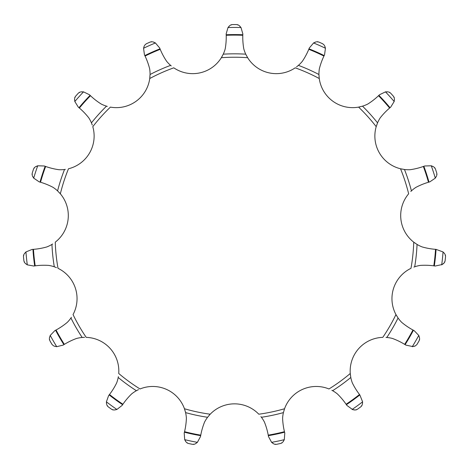 <?xml version="1.0" encoding="UTF-8"?>
<svg xmlns="http://www.w3.org/2000/svg" width="469" height="469" viewBox="0 0 469 469"><rect width="100%" height="100%" fill="white"/><g stroke="black" fill="none" stroke-linecap="round" stroke-linejoin="round"><path stroke-width="0.7" d="M296.566 66.856L298.407 65.367A33.686 33.686 0 0 0 302.364 61.287A68.052 68.052 0 0 0 308.79 49.309L309.306 48.02L313.579 42.966L315.983 41.923M360.221 106.774L358.597 107.108A33.686 33.686 0 0 1 319.26 78.522L318.973 75.362M318.949 74.583L319.26 78.522A179.322 179.322 0 0 0 295.218 67.823A33.686 33.686 0 0 1 247.655 57.71L246.108 54.937M394.423 98.912L394.171 101.521L390.689 107.143L389.616 108.04A68.052 68.052 0 0 0 380.201 117.866A33.686 33.686 0 0 0 377.557 122.872L376.202 126.659A179.322 179.322 0 0 0 358.597 107.108L362.508 106.158A33.686 33.686 0 0 0 367.784 104.042A68.052 68.052 0 0 0 378.524 95.711L379.521 94.744L385.483 91.865L388.103 91.889M402.138 169.127L400.52 168.77A33.686 33.686 0 0 1 376.202 126.659L377.234 123.658M415.071 243.141L413.734 242.156A33.686 33.686 0 0 1 408.651 193.797A179.322 179.322 0 0 0 400.52 168.77L404.471 169.497A182.722 182.722 0 0 1 411.424 190.883L410.809 191.469M396.774 316.018L395.953 314.57A33.686 33.686 0 0 1 410.979 268.327A179.322 179.322 0 0 0 413.734 242.156L417.052 244.431A182.722 182.722 0 0 1 414.702 266.797L413.904 267.078M414.637 266.82L414.702 266.797A33.686 33.686 0 0 1 420.189 265.413A68.052 68.052 0 0 1 433.796 265.835L435.179 266.029L442.244 264.522M350.425 375.147L350.261 373.5A33.686 33.686 0 0 1 382.798 337.358A179.322 179.322 0 0 0 395.953 314.57L398.064 318A182.722 182.722 0 0 1 386.819 337.475L385.975 337.41M386.749 337.469L386.819 337.475A33.686 33.686 0 0 1 392.395 338.442A68.052 68.052 0 0 1 404.653 344.363L405.837 345.102L412.908 346.603M284.026 410.316L284.554 408.739A33.686 33.686 0 0 1 328.974 388.965A179.322 179.322 0 0 0 350.261 373.5L350.794 377.486A182.722 182.722 0 0 1 332.603 390.7L331.859 390.302M332.539 390.671L332.603 390.7A33.686 33.686 0 0 1 337.299 393.854A68.052 68.052 0 0 1 346.093 404.249L346.872 405.409L352.723 409.654M209.068 415.44L210.188 414.215A33.686 33.686 0 0 1 258.812 414.215A179.322 179.322 0 0 0 284.554 408.739L283.417 412.603A33.686 33.686 0 0 0 282.614 418.231A68.052 68.052 0 0 0 284.454 431.691L284.794 433.045L284.308 439.646L282.977 441.904M273.738 443.867L271.604 442.343L268.473 436.516L268.233 435.144A68.052 68.052 0 0 0 264.428 422.071A33.686 33.686 0 0 0 261.421 417.275L260.905 416.607M245.774 54.24L247.655 57.71A179.322 179.322 0 0 0 221.345 57.71L223.238 54.211M222.183 56.28L221.438 57.558M170.646 65.414L170.593 65.367A182.722 182.722 0 0 0 150.045 74.512L150.045 74.583M149.928 76.875L149.763 78.346M153.017 41.923L155.421 42.966L159.695 48.02L160.21 49.309A68.052 68.052 0 0 0 166.636 61.287A33.686 33.686 0 0 0 170.593 65.367L171.244 65.918M106.557 106.182L106.492 106.158A182.722 182.722 0 0 0 91.443 122.872L91.443 122.872A33.686 33.686 0 0 0 88.782 117.848A68.052 68.052 0 0 0 79.384 108.04L78.311 107.143L74.829 101.521L74.577 98.912M92.293 125.082L91.443 122.872A182.722 182.722 0 0 1 106.492 106.158L107.307 106.399M64.593 169.491L64.523 169.497A182.722 182.722 0 0 0 57.576 190.889L57.576 190.889A33.686 33.686 0 0 0 53.103 187.377A68.052 68.052 0 0 0 40.522 182.242L39.179 181.861L33.709 178.138L32.42 175.857M59.246 192.56L60.237 193.662M35.339 166.87L37.725 165.786L44.338 165.991L45.645 166.466A68.052 68.052 0 0 0 58.871 169.708A33.686 33.686 0 0 0 64.523 169.497L65.367 169.385M52.006 244.396L51.948 244.431A182.722 182.722 0 0 0 54.298 266.797L54.298 266.797A33.686 33.686 0 0 0 48.782 265.413A68.052 68.052 0 0 0 35.204 265.835L33.821 266.029L27.308 264.856L25.203 263.297M56.509 267.641L54.298 266.797A182.722 182.722 0 0 1 51.948 244.431L52.669 243.986M70.977 317.941L70.936 318A182.722 182.722 0 0 0 82.181 337.475L82.245 337.469M84.543 337.352L82.181 337.475A33.686 33.686 0 0 0 76.576 338.454A68.052 68.052 0 0 0 64.347 344.363L63.163 345.102L56.737 346.679L54.175 346.11M49.456 337.932L50.242 335.435L54.82 330.651L56.051 330A68.052 68.052 0 0 0 67.307 322.344A33.686 33.686 0 0 0 70.936 318L71.417 317.302M118.217 377.416L118.206 377.486A182.722 182.722 0 0 0 136.403 390.706L136.403 390.706A33.686 33.686 0 0 0 131.678 393.878A68.052 68.052 0 0 0 122.907 404.249L122.128 405.409L116.898 409.46L114.33 409.982M138.507 389.628L136.403 390.706A182.722 182.722 0 0 1 118.206 377.486L118.358 376.654M186.023 441.904L184.692 439.646L184.206 433.045L184.546 431.691A68.052 68.052 0 0 0 186.386 418.207A33.686 33.686 0 0 0 185.583 412.603L184.452 408.745A179.322 179.322 0 0 0 210.188 414.215L207.579 417.275A33.686 33.686 0 0 0 204.56 422.094A68.052 68.052 0 0 0 200.767 435.144L200.527 436.516L197.396 442.343L195.262 443.867M184.51 408.909L185.384 411.776M324.612 45.763L325.445 48.248L324.548 54.803L323.938 56.057A68.052 68.052 0 0 0 319.33 68.867A33.686 33.686 0 0 0 318.949 74.512A182.722 182.722 0 0 0 298.407 65.367A182.722 182.722 0 0 1 318.949 74.512A182.722 182.722 0 0 0 298.407 65.367M239.225 25.602L240.996 27.536L242.842 33.891L242.79 35.286A68.052 68.052 0 0 0 243.792 48.858A33.686 33.686 0 0 0 245.744 54.175A182.722 182.722 0 0 0 223.256 54.175A33.686 33.686 0 0 0 225.208 48.858A68.052 68.052 0 0 0 226.21 35.286L226.158 33.891L228.004 27.536L229.775 25.607M284.038 440.233L284.296 439.67A209.115 209.115 0 0 1 271.604 442.343L272.09 442.771M272.858 443.34L273.327 443.639M283.253 441.528L283.563 441.065M281.658 443.099L281.98 442.906M276.341 444.366A211.982 211.982 0 0 0 280.802 443.416A211.982 211.982 0 0 1 276.341 444.366L274.224 444.114M275.057 444.378L275.426 444.424M362.596 402.478L362.314 404.43M362.414 403.979L362.508 403.428M361.593 406.06L361.804 405.755M357.249 409.378A211.982 211.982 0 0 0 360.942 406.699A211.982 211.982 0 0 1 357.249 409.378L355.215 410.006L352.102 409.46A209.115 209.115 0 0 0 362.607 401.827L359.834 394.921A201.969 201.969 0 0 1 346.392 404.688M356.082 409.912L356.44 409.806M353.655 409.859L354.201 409.941M354.67 409.982L355.215 410.006M398.064 318A182.722 182.722 0 0 1 386.819 337.475A182.722 182.722 0 0 0 398.064 318A33.686 33.686 0 0 0 401.71 322.361A68.052 68.052 0 0 0 412.949 330L414.18 330.651L418.758 335.435L419.544 337.932M419.456 337.475L419.315 336.935M419.01 336.027L418.77 335.458M419.55 339.708L419.62 339.345M416.935 344.51A211.982 211.982 0 0 0 419.216 340.558A211.982 211.982 0 0 1 416.935 344.51L415.329 345.911L412.263 346.679A209.115 209.115 0 0 0 418.758 335.435M413.846 346.415L414.379 346.263M414.825 346.11L415.329 345.911M443.522 252.381L444.782 253.899M444.512 253.524L444.172 253.09M445.515 255.523L445.427 255.159M445.075 260.975A211.982 211.982 0 0 0 445.55 256.437A211.982 211.982 0 0 1 445.075 260.975L444.178 262.91L441.692 264.856A209.115 209.115 0 0 0 443.047 251.941L436.059 249.379A201.969 201.969 0 0 1 434.323 265.905M444.688 262.2L444.846 261.86M443.023 263.971L443.451 263.613M443.797 263.297L444.178 262.91M436.58 175.857L435.291 178.138L429.821 181.861L428.478 182.242A68.052 68.052 0 0 0 415.874 187.389A33.686 33.686 0 0 0 411.424 190.883A182.722 182.722 0 0 0 404.477 169.497A33.686 33.686 0 0 0 410.158 169.708A68.052 68.052 0 0 0 423.355 166.466L424.662 165.991L431.275 165.786L433.661 166.87M433.262 166.636L432.77 166.378M431.89 165.997L431.304 165.792M434.986 168.054L434.763 167.761M436.803 173.219A211.982 211.982 0 0 0 435.39 168.875A211.982 211.982 0 0 1 436.803 173.219L436.774 175.342M436.95 174.491L436.956 174.116M435.326 178.091L435.66 177.604M436.147 176.784L436.393 176.285M387.64 91.836L387.089 91.801M386.128 91.807L385.512 91.865M389.798 92.434L389.469 92.252M393.555 96.409A211.982 211.982 0 0 0 390.501 93.014A211.982 211.982 0 0 1 393.555 96.409L394.388 98.361M394.206 97.511L394.06 97.171M394.183 101.468L394.294 100.882M394.406 99.932L394.429 99.381M315.543 42.058L315.021 42.251M314.148 42.65L313.609 42.949M317.753 41.729L317.384 41.694M322.801 43.834A211.982 211.982 0 0 0 318.633 41.975A211.982 211.982 0 0 1 322.801 43.834L324.36 45.276M313.579 42.966A209.115 209.115 0 0 1 325.445 48.248L325.298 47.615M325.017 46.707L324.812 46.191M229.429 25.912L229.03 26.299M228.397 27.02L228.004 27.536A209.115 209.115 0 0 1 240.996 27.536L240.603 27.02M231.317 24.71L230.965 24.834M238.041 24.834L237.683 24.71M239.97 26.305L239.577 25.912M195.667 443.639L196.136 443.34M196.91 442.771L197.396 442.343A209.115 209.115 0 0 1 184.692 439.646L184.962 440.233M193.574 444.424L193.943 444.378M187.02 442.906L187.342 443.099M185.437 441.065L185.742 441.528M114.794 409.941L115.345 409.859M116.277 409.654L116.869 409.472M112.56 409.806L112.918 409.912M107.19 405.755L107.407 406.06M106.686 404.43L106.404 402.478M106.492 403.428L106.586 403.973M54.615 346.263L55.154 346.409M56.092 346.603L56.737 346.679A209.115 209.115 0 0 1 50.242 335.435L49.99 336.027M49.38 339.345L49.45 339.708M49.685 336.935L49.55 337.469M25.549 263.613L25.971 263.965M26.756 264.522L27.308 264.856A209.115 209.115 0 0 1 25.953 251.941L25.478 252.381M24.154 261.86L24.312 262.2M23.573 255.159L23.485 255.523M24.834 253.084L24.488 253.518M24.218 253.905L25.953 251.941L32.08 249.438L33.469 249.338A68.052 68.052 0 0 0 46.865 246.923A33.686 33.686 0 0 0 51.948 244.431M32.601 176.28L32.848 176.778M33.34 177.604L33.692 178.114M32.044 174.116L32.05 174.491M34.237 167.761L34.014 168.054M37.672 165.803L37.11 165.997M36.236 166.378L35.744 166.636M74.571 99.375L74.594 99.932M74.706 100.882L74.829 101.521A209.115 209.115 0 0 1 83.517 91.865L82.872 91.807M74.94 97.171L74.794 97.511M79.531 92.252L79.202 92.434M81.917 91.801L81.366 91.836M80.897 91.889L83.517 91.865L89.479 94.744L90.476 95.711A68.052 68.052 0 0 0 101.24 104.054A33.686 33.686 0 0 0 106.492 106.158M143.702 47.615L144.388 45.763M144.194 46.185L143.989 46.701M151.622 41.694L151.247 41.729M155.374 42.937L154.852 42.65M153.984 42.251L153.463 42.063M282.631 442.326L280.802 443.416M362.168 404.958L360.942 406.699M419.626 338.471L419.216 340.558M445.075 254.362L445.55 256.437M434.118 167.175L435.39 168.875M388.643 91.977L390.501 93.014M316.516 41.782L318.633 41.975M230.203 25.262L232.219 24.576A211.982 211.982 0 0 1 236.781 24.576L238.797 25.262M144.64 45.276L146.199 43.834A211.982 211.982 0 0 1 150.367 41.975L152.484 41.782M74.612 98.361L75.445 96.409A211.982 211.982 0 0 1 78.499 93.014L80.357 91.977M32.226 175.342L32.197 173.219A211.982 211.982 0 0 1 33.61 168.875L34.882 167.175M113.785 410.006L111.751 409.378A211.982 211.982 0 0 1 108.058 406.699L106.832 404.958M53.671 345.911L52.065 344.51A211.982 211.982 0 0 1 49.784 340.558L49.374 338.471M24.822 262.91L23.925 260.975A211.982 211.982 0 0 1 23.45 256.437L23.925 254.362M194.776 444.114L192.659 444.366A211.982 211.982 0 0 1 188.198 443.416L186.369 442.326M155.421 42.966A209.115 209.115 0 0 0 143.555 48.248L144.452 54.803L145.062 56.057A68.052 68.052 0 0 1 149.664 68.843A33.686 33.686 0 0 1 150.045 74.512L149.74 78.528A33.686 33.686 0 0 1 110.403 107.108A179.322 179.322 0 0 0 92.792 126.665A33.686 33.686 0 0 1 68.48 168.776A179.322 179.322 0 0 0 60.349 193.803L57.576 190.889A182.722 182.722 0 0 1 64.523 169.497M118.206 377.486A33.686 33.686 0 0 1 116.658 382.933A68.052 68.052 0 0 1 109.488 394.505L108.632 395.601L106.393 401.827A209.115 209.115 0 0 0 116.898 409.46M350.794 377.486A182.722 182.722 0 0 1 332.603 390.7A182.722 182.722 0 0 0 350.794 377.486A33.686 33.686 0 0 0 352.354 382.956A68.052 68.052 0 0 0 359.512 394.505L359.834 394.921M417.052 244.431A182.722 182.722 0 0 1 414.702 266.797A182.722 182.722 0 0 0 417.052 244.431A33.686 33.686 0 0 0 422.159 246.934A68.052 68.052 0 0 0 435.531 249.338L436.059 249.379M362.508 106.158A182.722 182.722 0 0 1 377.557 122.872A182.722 182.722 0 0 0 362.508 106.158A182.722 182.722 0 0 1 377.557 122.872M283.417 412.603A182.722 182.722 0 0 1 261.421 417.275A182.722 182.722 0 0 0 283.417 412.603M185.583 412.603A182.722 182.722 0 0 0 207.579 417.275A182.722 182.722 0 0 1 185.583 412.603M60.349 193.803A33.686 33.686 0 0 1 55.266 242.162A179.322 179.322 0 0 0 58.021 268.327A33.686 33.686 0 0 1 73.047 314.576A179.322 179.322 0 0 0 86.202 337.363A33.686 33.686 0 0 1 118.739 373.5A179.322 179.322 0 0 0 140.026 388.965A33.686 33.686 0 0 1 184.452 408.745M221.345 57.71A33.686 33.686 0 0 1 173.782 67.823A179.322 179.322 0 0 0 149.74 78.528M431.275 165.786A209.115 209.115 0 0 1 435.291 178.138M385.483 91.865A209.115 209.115 0 0 1 394.171 101.521M37.725 165.786A209.115 209.115 0 0 0 33.709 178.138M284.583 432.213A201.969 201.969 0 0 1 268.327 435.666M413.418 330.252A201.969 201.969 0 0 1 405.11 344.645M423.853 166.29A201.969 201.969 0 0 1 428.988 182.095M378.905 95.348A201.969 201.969 0 0 1 390.026 107.694M308.989 48.817A201.969 201.969 0 0 1 324.167 55.577M242.807 34.753A201.969 201.969 0 0 0 226.193 34.753M160.011 48.817A201.969 201.969 0 0 0 144.833 55.577M90.095 95.348A201.969 201.969 0 0 0 78.974 107.694M45.147 166.29A201.969 201.969 0 0 0 40.012 182.095M109.166 394.921A201.969 201.969 0 0 0 122.608 404.688M55.582 330.252A201.969 201.969 0 0 0 63.89 344.645M32.941 249.379A201.969 201.969 0 0 0 34.677 265.905M184.417 432.213A201.969 201.969 0 0 0 200.673 435.666M284.454 431.691A201.436 201.436 0 0 1 268.233 435.144M359.512 394.505A201.436 201.436 0 0 1 346.093 404.249M412.949 330A201.436 201.436 0 0 1 404.653 344.363M435.531 249.338A201.436 201.436 0 0 1 433.796 265.835M423.355 166.466A201.436 201.436 0 0 1 428.478 182.242M378.524 95.711A201.436 201.436 0 0 1 389.616 108.04M308.79 49.309A201.436 201.436 0 0 1 323.938 56.057M242.79 35.286A201.436 201.436 0 0 0 226.21 35.286M160.21 49.309A201.436 201.436 0 0 0 145.062 56.057M90.476 95.711A201.436 201.436 0 0 0 79.384 108.04M45.645 166.466A201.436 201.436 0 0 0 40.522 182.242M109.488 394.505A201.436 201.436 0 0 0 122.907 404.249M56.051 330A201.436 201.436 0 0 0 64.347 344.363M33.469 249.338A201.436 201.436 0 0 0 35.204 265.835M184.546 431.691A201.436 201.436 0 0 0 200.767 435.144M404.477 169.497A182.722 182.722 0 0 1 411.424 190.883M170.593 65.367A182.722 182.722 0 0 0 150.045 74.512M245.744 54.175A182.722 182.722 0 0 0 223.256 54.175M70.936 318A182.722 182.722 0 0 0 82.181 337.475"/></g></svg>
